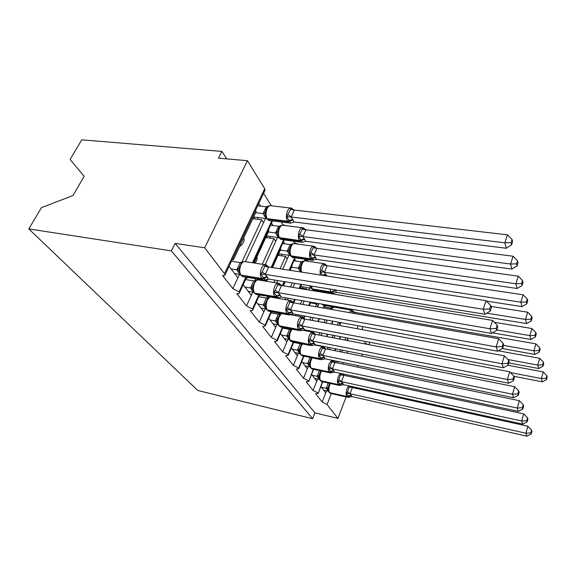 <?xml version="1.0" encoding="UTF-8"?>
<svg xmlns="http://www.w3.org/2000/svg" width="576" height="576" viewBox="0 0 576 576"><rect width="100%" height="100%" fill="white"/><g stroke="black" fill="none" stroke-linecap="round" stroke-linejoin="round"><path stroke-width="0.86" d="M346.118 396.943L337.939 418.421L314.935 412.862L312.631 418.709L197.784 390.478L28.8 228.91L41.429 207.67L73.022 195.516L84.154 176.342L70.085 159.458L81.756 139.824L221.911 151.423L218.484 158.162L247.435 160.697L264.701 188.669L264.794 190.742M226.728 158.882L221.911 151.423M320.89 386.568L325.714 392.882L326.52 390.83M322.452 381.722L318.182 393.408L315.655 393.725L322.15 401.969L325.714 392.882M311.587 374.378L316.764 381.161L317.635 378.986M313.258 369.245L308.765 381.37L306.216 381.737L313.063 390.434L316.764 381.161M339.624 323.914L339.883 323.258M301.759 361.512L307.332 368.806L308.268 366.487M303.559 356.062L298.62 368.078L298.822 368.662L296.251 369.086L303.48 378.266L307.332 368.806M324.583 306.007L325.318 307.145M332.208 307.634L332.532 306.835M291.377 347.911L297.367 355.752L298.39 353.29M293.321 342.115L288.086 354.586L288.31 355.234L285.718 355.709L293.364 365.414L297.367 355.752M304.013 318.017L304.826 316.058M309.233 305.568L310.666 302.148M323.611 292.464L323.856 291.881M280.382 333.511L286.834 341.957L287.942 339.329M282.485 327.334L276.926 340.294L277.171 341.006L274.558 341.546L282.658 351.828L286.834 341.957M293.782 302.861L295.229 299.484M299.916 288.54L301.666 284.458M268.726 318.24L275.681 327.348L276.89 324.54M271.001 311.638L265.082 325.13L265.356 325.915L262.728 326.52L271.318 337.428L275.681 327.348M277.898 298.354L278.086 297.929L273.838 292.349L275.299 290.318L277.69 284.911L277.812 283.356L281.038 285.257L279.13 283.356C277.51 282.715 276.026 283.788 274.673 286.567C273.175 290.57 273.168 293.904 274.658 296.575L254.556 293.09L255.895 294.437L257.069 294.638M283.392 285.811L285.163 281.772M290.167 270.346L291.96 266.249L291.694 265.831M294.595 259.2L295.776 261.043M304.409 260.914L304.949 259.661L304.646 259.178M256.334 302.011L263.844 311.846L265.176 308.837M258.811 294.948L252.497 309.01L252.806 309.881C252.67 310.608 251.791 310.831 250.157 310.565L259.286 322.15L263.844 311.846M266.335 281.254L267.257 279.202M272.455 267.602L280.757 249.091L280.361 248.479M259.985 295.416L259.344 295.301M283.392 241.718L284.753 243.842M294.062 243.533L294.408 242.755L293.436 241.193M243.151 284.738L251.266 295.373L252.734 292.14M245.858 277.15L239.09 291.845L239.436 292.817C239.306 293.573 238.421 293.825 236.772 293.573L246.492 305.914L251.266 295.373M246.528 277.402L247.111 278.186L247.464 277.409M254.088 263.009L268.855 230.875L268.315 230.047M247.111 278.186L246.233 278.042M271.49 223.142L273.053 225.576M283.075 225.18L281.506 222.048M340.661 349.826L339.926 351.698M336.226 361.109L335.65 362.57M337.464 362.945L338.033 361.483M341.734 352.058L342.468 350.186M333.036 335.261L332.1 337.586M328.198 347.342L327.456 349.2M319.313 374.789L320.638 371.462M329.371 349.589L330.12 347.724M334.015 337.954L334.951 335.621M325.094 319.752L323.935 322.596M319.802 332.734L318.866 335.038M320.904 335.426L321.84 333.122M325.973 322.97L327.125 320.126M317.578 307.03L317.974 306.065L316.555 303.898L315.41 306.648M311.026 317.189L309.852 320.004M305.683 330.034L305.388 330.739M307.57 331.157L307.858 330.451M312.026 320.407L313.193 317.585M307.325 289.771L306.799 288.958L306.511 289.634M301.846 300.622L300.406 304.02M295.978 314.446L295.466 315.641M289.901 328.759L289.62 329.407M292.212 329.256L290.527 331.834C289.202 335.506 289.181 338.458 290.462 340.704L292.32 341.921M297.792 316.066L298.296 314.87M302.717 304.423L304.157 301.025M292.241 282.924L290.477 286.985M285.768 297.842L285.005 299.592M279.13 313.135L278.654 314.244M278.316 319.939L276.962 318.132M287.496 300.024L288.252 298.274M292.961 287.395L294.718 283.327M282.715 269.194L287.222 258.998L285.545 256.421L280.058 268.783M275.026 280.123L273.967 282.506M267.754 296.503L267.041 298.102M276.631 282.946L277.69 280.555M265.19 264.643L275.724 241.394L273.946 238.658L262.296 264.269M255.708 278.762L254.75 280.865M258.307 279.842L258.581 279.23M229.082 266.321L237.881 277.834L239.501 274.342M314.935 412.862L175.147 243.396L204.689 247.781L225.173 274.608C225.043 275.4 224.15 275.681 222.494 275.443L232.87 288.612L237.881 277.834M232.632 258.818L233.388 259.826L256.19 211.486L255.492 210.42M233.388 259.826L232.236 259.654M258.826 203.371L260.611 206.15M271.354 205.805L263.585 193.298M245.419 261.612L263.506 222.689L261.605 219.78L241.726 262.397M337.939 418.421L327.06 404.489L322.15 401.969M318.017 392.918L313.063 390.434M308.585 380.837L303.48 378.266M298.62 368.078L293.364 365.414M288.086 354.586L282.658 351.828M276.926 340.294L271.318 337.428M265.082 325.13L259.286 322.15M252.497 309.01L246.492 305.914M239.09 291.845L232.87 288.612M271.987 205.877L271.368 205.783M285.941 225.641L283.234 224.827M298.08 244.123L294.408 242.755M309.233 261.49L304.949 259.661M329.249 293.299L328.615 292.666M362.426 354.154L361.699 356.062M358.056 365.616L357.494 367.106M354.002 376.258L353.578 377.381M310.385 302.825L316.555 303.898M300.204 287.87L306.799 288.958M268.186 279.043L266.472 280.951M277.97 255.312L285.545 256.421M256.918 256.853C257.479 258.97 256.795 261.065 254.873 263.131M265.788 237.55L273.946 238.658M271.793 220.838L252.482 262.764M263.506 222.689L265.478 218.448M243.742 237.874C244.8 241.063 243.446 243.929 239.688 246.47M252.799 218.678L261.605 219.78M204.689 247.781L247.435 160.697M28.8 228.91L171.338 250.877L175.147 243.396M312.631 418.709L171.338 250.877M283.558 239.846L271.181 267.408M265.543 279.965L265.061 281.045M275.724 241.394L277.517 237.442M294.653 257.717L289.181 270.194M284.17 281.606L282.398 285.646M287.222 258.998L288.864 255.298M300.924 284.335L299.174 288.418M294.48 299.354L293.17 302.414M315.022 290.419L314.777 291.002M310.14 302.054L308.7 305.474M304.301 315.965L303.617 317.578M308.822 290.016L309.672 287.993M324.396 305.424L323.323 308.03M318.96 318.636L317.794 321.466M313.646 331.553L313.344 332.28M317.974 306.065L319.003 303.588M332.676 321.134L331.524 323.993M327.413 334.181L326.477 336.499M340.315 336.65L339.386 338.99M335.498 348.797L334.757 350.662M290.621 223.135L286.69 216.684L290.513 209.441L290.606 208.044L292.824 209.138M511.02 242.647L511.582 244.836L512.611 241.654L512.05 239.458L511.02 242.647L504.835 242.806L291.046 216.972L294.07 221.983L506.304 248.249L504.835 242.806L507.434 234.828L294.3 210.067L291.182 216.994M290.606 208.044L294.3 210.067M254.945 218.945L253.642 216.979L266.4 218.563L263.088 213.538L266.256 206.806L269.251 205.769M255.622 212.695L263.081 213.595M257.674 205.812L266.256 206.806M265.529 211.01L265.486 216.029L266.422 218.318L268.762 220.457L270.072 220.622M265.759 214.15L263.21 213.61M291.046 216.972L286.69 216.684M294.07 221.983L291.161 222.984L289.001 222.984L287.827 221.818L267.545 219.298L266.724 218.786M507.434 234.828L512.05 239.458M511.582 244.836L506.304 248.249M258.307 217.562L257.508 219.269M264.492 280.138L263.016 279.958L265.212 279.986L260.69 274.039L262.202 271.937L264.708 266.4L264.866 264.83L268.265 266.89L266.227 264.874C264.521 264.197 262.966 265.262 261.562 268.063C259.992 272.174 260.006 275.645 261.598 278.482L241.006 275.126L242.474 276.595L243.799 276.811M489.65 308.995L490.32 311.004L491.414 307.584L490.752 305.561L489.65 308.995L483.214 309.247L484.934 314.258L268.51 279.065L265.176 274.37L483.214 309.247L486 300.672L268.639 267.012L265.313 274.392M264.866 264.83L268.639 267.012M231.07 268.913L236.801 269.834L240.178 262.606L244.102 261.547M231.473 261.259L240.178 262.606M234.605 273.55L240.091 274.442M239.767 273.881L236.801 269.834M239.22 267.444L239.191 272.254L240.235 274.644M236.93 269.849L239.458 270.634M265.219 279.986L268.51 279.065M260.69 274.039L265.176 274.37M484.934 314.258L490.32 311.004M490.752 305.561L486 300.672M277.898 298.001L281.304 297.079L491.522 333.41L489.924 328.752L278.186 292.68L281.304 297.079M496.116 328.486L496.735 330.35L497.779 327.024L497.167 325.145L496.116 328.486L489.924 328.752L492.581 320.407L281.484 285.494L278.316 292.702M280.908 284.774L281.484 285.494M244.879 287.006L250.481 287.964L253.656 280.951L257.126 279.95L255.427 280.886M245.534 279.547L253.699 280.901M248.198 291.355L253.584 292.284M253.332 291.823L250.481 287.964M257.681 279.886L257.126 279.95M252.9 285.552L252.828 290.369L253.8 292.615M250.61 287.986L253.109 288.814M273.838 292.349L278.186 292.68M281.347 285.473L277.812 283.356M491.522 333.41L496.735 330.35M497.167 325.145L492.581 320.407M289.966 314.813L286.157 309.506L287.575 307.548L289.85 302.263L289.944 300.715L293.018 302.479L291.218 300.672C289.678 300.074 288.259 301.154 286.956 303.898C285.53 307.8 285.509 311.011 286.898 313.531L267.264 309.946L268.488 311.184L269.532 311.371M502.121 346.586L502.697 348.329L503.698 345.089L503.129 343.339L502.121 346.586L496.159 346.874L497.65 351.202L293.299 313.963L290.369 309.838L496.159 346.874L498.694 338.746L293.522 302.81L290.498 309.859M257.839 303.984L263.318 304.97L266.386 298.058L269.748 297.194L267.97 298.253L265.723 302.58L265.622 307.361L266.53 309.47M258.71 296.719L266.386 298.058M260.957 308.066L266.242 309.031M266.054 308.657L263.318 304.97M270.396 297.101L269.748 297.194M263.441 304.992L265.91 305.856M289.224 314.935L288.079 314.777L293.299 313.963M286.157 309.506L290.369 309.838M293.393 302.789L289.944 300.715M497.65 351.202L502.697 348.329M503.129 343.339L498.694 338.746M300.492 330.754L301.493 330.559L297.72 325.613L299.102 323.719L301.277 318.557L301.342 317.016L304.272 318.658L302.566 316.937C301.104 316.382 299.75 317.462 298.49 320.17C297.122 323.978 297.094 327.074 298.397 329.458L279.216 325.786L281.261 327.103M507.715 363.449L508.248 365.069L509.206 361.908L508.673 360.281L507.715 363.449L501.962 363.744L503.352 367.776L304.567 329.825L301.81 325.944L501.962 363.744L504.389 355.824L304.826 319.075L301.939 325.973M304.452 318.65L304.826 319.075M270.029 319.946L275.378 320.954L278.273 314.244L280.915 313.567M271.08 312.862L278.316 314.194M272.959 323.784L278.158 324.778M278.014 324.482L275.378 320.954M277.79 318.492L277.639 323.33L278.489 325.318M275.501 320.976L277.942 321.876M301.493 330.559L304.567 329.825M297.72 325.613L301.81 325.944M304.697 319.054L301.342 317.016M503.352 367.776L508.248 365.069M508.673 360.281L504.389 355.824M311.105 345.65L312.163 345.434L308.599 340.769L309.938 338.94L312.019 333.878L312.062 332.359L314.863 333.893L313.243 332.244C311.861 331.726 310.558 332.806 309.348 335.484C308.03 339.199 307.987 342.187 309.218 344.448L289.757 340.236M512.935 379.188L513.439 380.7L514.354 377.626L513.857 376.099L512.935 379.188L507.384 379.49L508.68 383.263L315.166 344.75L312.696 341.122L507.384 379.49L509.702 371.772L315.461 334.382L312.696 341.122M315.029 333.864L315.461 334.382M281.506 334.98L286.74 336.01L289.505 329.443L291.348 329.134M282.715 328.075L289.548 329.393M284.27 338.602L289.382 339.617M289.274 339.386L286.74 336.01M289.145 333.504L288.958 338.364L290.794 341.136L309.528 344.88L314.431 343.231M286.855 336.031L289.267 336.953M312.163 345.434L315.166 344.75M308.599 340.769L312.574 341.1M315.338 334.354L312.062 332.359M508.68 383.263L513.439 380.7M513.857 376.099L509.702 371.772M302.299 242.302L298.613 236.246L302.285 229.183L302.35 227.786L304.517 228.845M516.499 263.837L517.025 265.867L518.004 262.764L517.486 260.726L516.499 263.837L510.552 264.01L302.839 236.542L305.676 241.243L511.913 269.078L510.552 264.01L513.029 256.234L305.95 229.781L302.969 236.556M302.35 227.786L305.95 229.781M266.522 235.958L278.662 237.593L275.544 232.877L278.525 226.332L281.966 225.209M268.344 231.977L275.544 232.927M267.43 237.773L266.4 236.218M270.518 225.252L278.568 226.282M277.978 230.342L277.898 235.354M278.186 233.546L275.666 232.949M302.839 236.542L298.613 236.246M305.676 241.243L302.875 242.15L300.715 242.179L299.657 241.128L279.857 238.442L280.958 239.494L282.125 239.652M513.029 256.234L517.486 260.726M517.025 265.867L511.913 269.078M270.526 236.498L269.791 238.097M293.818 243.576L290.146 244.584L287.258 251.05L290.189 255.492L278.64 253.814M313.279 260.309L309.809 254.621L313.344 247.723L313.38 246.334L315.504 247.349M521.604 283.565L522.101 285.466L523.03 282.434L522.547 280.526L521.604 283.565L515.866 283.759L313.913 254.909L316.577 259.33L517.14 288.49L515.866 283.759L518.234 276.163L316.886 248.292L314.042 254.93M313.38 246.334L316.886 248.292M280.303 250.106L287.251 251.1M279.18 255.492L278.41 254.326M282.578 243.54L290.146 244.584M289.678 248.508L289.555 253.505L290.383 255.521L292.428 257.393L293.465 257.544M289.858 251.762L287.374 251.114M313.913 254.909L309.809 254.621M316.577 259.33L311.731 260.215L310.766 259.258L291.427 256.442L290.642 255.924M518.234 276.163L522.547 280.526M522.101 285.466L517.14 288.49M282.031 254.304L281.362 255.809M304.747 260.87L301.046 261.828L298.282 268.157L300.672 271.973M322.502 275.357L320.342 271.894L321.689 270.043L323.748 265.162L323.762 263.779L325.836 264.751M526.831 303.754L527.731 300.794L527.27 299.016L526.37 301.982L526.831 303.754L522.014 306.612L520.826 302.191L324.331 272.189L326.786 276.019M526.37 301.982L520.826 302.191L523.102 294.775L327.182 265.702L324.454 272.21M522.014 306.612L486.41 301.09M323.762 263.779L327.182 265.702M291.55 267.185L298.274 268.214M293.911 260.77L301.046 261.828M301.205 264.154L300.449 266.818L300.535 270.598M300.845 268.913L298.397 268.229M324.331 272.189L320.342 271.894M523.102 294.775L527.27 299.016M531.259 320.875L532.123 317.981L531.698 316.318L530.827 319.212L531.259 320.875L526.586 323.575L525.47 319.435L486.742 313.171M530.827 319.212L525.47 319.435L527.652 312.192L491.033 306.418M526.586 323.575L336.514 292.399L333.576 293.162L332.575 291.888L331.085 292.406L312.61 289.368L314.266 290.297M335.376 289.937L336.514 292.399M300.773 286.538L311.299 288.266L309.312 285.696M300.708 287.95L300.377 287.46M333.346 293.234L331.877 293.206L330.797 291.938L312.307 288.9L312.61 289.368L311.846 288.857M310.889 286.711L311.623 288.511L312.307 288.9L311.486 286.056M527.652 312.192L531.698 316.318M303.149 286.927L302.58 288.259M321.127 359.683L322.229 359.467L318.845 355.054L320.155 353.275L322.15 348.329L322.171 346.817L324.857 348.25L323.309 346.673C321.991 346.19 320.746 347.27 319.572 349.913C318.312 353.542 318.262 356.429 319.414 358.574L301.075 354.773L302.767 355.903M517.817 393.912L518.292 395.33L519.17 392.328L518.702 390.902L517.817 393.912L512.453 394.222L513.67 397.757L325.166 358.826L322.718 355.378L512.453 394.222L514.678 386.698L325.483 348.804L322.834 355.406M322.171 346.817L325.483 348.804M292.334 349.157L297.454 350.208L300.11 343.778L301.277 343.714M293.674 342.432L300.146 343.735M294.948 352.584L299.981 353.621M299.909 353.441L297.454 350.208M300.11 343.778L301.586 344.21L299.563 349.085L299.628 352.548L300.384 354.312M297.569 350.23L299.945 351.18M322.229 359.467L325.166 358.826M318.845 355.054L322.718 355.378M513.67 397.757L518.292 395.33M518.702 390.902L514.678 386.698M535.414 336.931L536.242 334.102L535.846 332.539L535.01 335.369L535.414 336.931L530.87 339.487L529.819 335.606L496.85 329.99M535.01 335.369L529.819 335.606L531.922 328.522L494.395 322.286M530.87 339.487L492.451 332.863M531.922 328.522L535.846 332.539M312.617 302.486L312.336 303.163M330.602 372.946L331.733 372.722L328.529 368.539L329.803 366.811L331.718 361.973L331.718 360.475L334.289 361.814L333.23 360.49M522.403 407.722L522.842 409.054L523.685 406.123L523.246 404.784L522.403 407.722L517.205 408.038L518.342 411.358L334.606 372.118L332.41 368.885L517.205 408.038L519.343 400.694L334.951 362.426L332.41 368.885M331.718 360.475L334.951 362.426M302.566 362.563L307.577 363.622L310.061 357.415M305.035 365.803L310.003 366.862M309.953 366.732L307.577 363.622M310.392 357.48L311.594 357.79L309.658 362.563L309.708 365.94L310.421 367.61M307.692 363.65L310.032 364.615M331.733 372.722L334.606 372.118M328.529 368.539L332.294 368.863M518.342 411.358L522.842 409.054M523.246 404.784L519.343 400.694M333.324 307.282L331.718 308.34L330.221 308.052L333.324 307.282M539.316 352.015L540.115 349.25L539.741 347.782L538.934 350.546L539.316 352.015L534.895 354.449L533.909 350.791L535.932 343.872L351.562 311.796L351.518 310.435L354.038 312.077M538.934 350.546L533.909 350.791L503.604 345.384M354.694 312.322L354.528 313.495M534.895 354.449L502.279 348.566M351.518 310.435L354.701 312.271M329.501 309.118L330.221 308.052M324.194 306.95L330.257 308.009M535.932 343.872L539.741 347.782M339.574 385.488L340.726 385.258L337.68 381.283L338.918 379.613L340.841 373.478M526.702 420.696L527.119 421.949L527.933 419.09L527.522 417.83L526.702 420.696L521.669 421.013L522.742 424.138L343.534 384.689L341.345 381.607L521.669 421.013L523.728 413.849L343.908 375.307L341.46 381.636M341.309 373.723L343.908 375.307M312.25 375.25L317.16 376.322L319.327 370.548M314.597 378.317L319.478 379.39M319.457 379.303L317.16 376.322M341.575 373.601L343.21 374.645L342.814 373.867M319.55 373.73L320.666 371.218L319.205 375.322L319.248 378.612L319.925 380.196M317.268 376.344L319.579 377.323M340.726 385.265L343.534 384.689M337.68 381.283L341.345 381.607M522.742 424.138L527.119 421.949M527.522 417.83L523.728 413.849M339.336 324.05L340.092 322.61M542.995 366.214L543.758 363.514L543.406 362.131L542.635 364.838L542.995 366.214L538.69 368.532L537.761 365.09L507.974 359.554M542.635 364.838L537.761 365.09L539.705 358.315L498.362 350.798M362.858 326.635L362.009 329.609M538.69 368.532L508.896 362.938M337.241 325.051L338.659 322.229M539.705 358.315L543.406 362.131M348.077 397.375L349.243 397.145L346.342 393.358L347.558 391.738L349.524 386.006M530.755 432.907L531.144 434.088L531.929 431.294L531.54 430.106L530.755 432.907L525.874 433.231L526.882 436.176L352.102 396.626L350.035 393.703L525.874 433.231L527.861 426.233L352.382 387.511L350.035 393.703M350.165 386.194L352.382 387.511M321.437 387.274L326.239 388.354L328.14 382.975M323.654 390.182L328.435 391.27M328.464 391.226L326.239 388.354M328.637 385.69L329.558 383.558L328.255 387.41L328.291 390.622M326.347 388.382L328.63 389.376M349.243 397.145L351.994 396.598M346.342 393.358L349.92 393.682M526.882 436.176L531.144 434.088M531.54 430.106L527.861 426.233M546.458 379.613L547.2 376.97L546.869 375.66L546.12 378.31L546.458 379.613L542.261 381.816L541.39 378.569L510.509 372.607M546.12 378.31L541.39 378.569L543.269 371.945L507.91 365.256M369.979 342.31L368.834 344.657M542.261 381.816L513.922 376.301M345.038 340.078L345.722 337.68M346.248 340.308L346.982 339.646L346.954 340.445M543.269 371.945L546.869 375.66M327.06 404.489L331.308 393.574M342.799 364.054L343.375 362.585M347.054 353.124L347.789 351.245M224.647 273.334L264.701 188.669M290.282 207.986L271.318 205.805C269.77 205.2 268.38 206.114 267.149 208.534C265.658 212.364 265.666 215.755 267.163 218.707L287.46 221.22C286.02 218.239 286.042 214.812 287.518 210.924C288.734 208.462 290.088 207.533 291.593 208.138L293.681 209.93M290.419 223.106L268.762 220.457L266.35 218.196M293.177 219.845L287.827 221.818L287.46 221.22L292.817 219.24M267.307 207.187L266.213 206.863M265.356 211.903L263.088 213.538M265.558 216.324L264.197 215.748M265.673 216.713L264.578 216.338M294.293 210.125L290.513 209.441M291.226 216.936L288.158 214.632M240.646 275.191L262.001 279.043L267.494 277.078M264.902 264.672L245.664 261.713C243.9 261.036 242.309 262.073 240.89 264.838C239.314 268.884 239.35 272.311 241.006 275.126L242.474 276.595L263.016 279.958L261.598 278.482L267.098 276.516M268.128 266.4L268.538 266.998M238.471 272.39L239.299 272.664M238.054 271.836L239.206 272.311M236.808 269.77L239.069 268.265M240.134 262.663L241.294 263.102M262.202 271.937L265.363 274.334M264.708 266.4L268.632 267.077M254.189 293.119L275.04 297.101L280.368 295.222M277.25 298.094L275.954 297.929L274.658 296.575L279.994 294.696M277.956 283.162L259.056 280.058C257.386 279.418 255.866 280.462 254.498 283.198C252.986 287.143 253.008 290.441 254.556 293.09L255.895 294.437L278.086 297.929M252.036 290.362L252.9 290.664M251.647 289.836L252.828 290.354M250.488 287.899L252.72 286.502M253.656 280.951L254.887 281.419M275.299 290.318L278.359 292.651M277.69 284.911L281.477 285.559M266.89 309.946L287.258 314.028L292.435 312.228M276.401 298.094L271.613 297.259C270.029 296.662 268.574 297.713 267.257 300.42C265.81 304.272 265.817 307.447 267.264 309.946L268.488 311.184L288.079 314.777L286.898 313.531L292.082 311.738M292.882 302.011L293.335 302.782M264.766 307.217L265.666 307.548M264.398 306.727L265.601 307.282M263.326 304.913L265.522 303.602M266.342 298.116L267.638 298.598M287.575 307.548L290.542 309.809M289.85 302.263L293.515 302.875M278.827 325.764L298.735 329.918L303.768 328.205M281.556 313.574L279.245 316.598C277.862 320.357 277.855 323.417 279.216 325.786L280.339 326.923L299.484 330.602L298.397 329.458L303.437 327.737M304.135 318.197L304.589 319.032M276.732 323.064L277.661 323.431M276.386 322.603L277.61 323.201M275.386 320.897L277.553 319.673M278.273 314.244L279.612 314.748M299.102 323.719L301.975 325.915M301.277 318.557L304.819 319.14M289.994 340.495L291.499 341.755L310.212 345.499L309.218 344.448L314.122 342.792M314.726 333.432L315.173 334.318M288.007 337.99L288.958 338.393M287.676 337.558L288.907 338.126M286.747 335.952L288.878 334.807M289.505 329.443L290.988 329.832M309.938 338.94L312.739 341.071M312.019 333.878L315.454 334.44M302.162 227.7L283.529 225.338C282.053 224.77 280.721 225.691 279.533 228.103C278.107 231.84 278.093 235.109 279.497 237.888L279.857 238.442L279.05 237.931M304.862 239.242L299.657 241.128L299.311 240.566C297.965 237.758 298.001 234.454 299.412 230.659C300.593 228.218 301.889 227.282 303.322 227.844L305.323 229.637M301.975 242.302L280.958 239.494L278.777 237.499L299.311 240.566L304.517 238.673M278.698 237.384L277.891 235.346M279.706 226.678L278.525 226.332M277.783 231.35L275.544 232.877M277.942 235.555L276.581 234.943M278.042 235.908L276.941 235.505M305.942 229.838L302.285 229.183M303.012 236.506L300.038 234.266M313.301 246.211L295.006 243.698C293.594 243.166 292.32 244.094 291.161 246.485C289.8 250.142 289.771 253.282 291.096 255.917L310.442 258.732C309.182 256.082 309.226 252.9 310.579 249.192C311.724 246.766 312.97 245.822 314.33 246.355L316.246 248.134M312.847 260.345L292.428 257.393L290.311 255.413M315.828 257.45L310.766 259.258L310.442 258.732L315.504 256.925M291.355 245.002L290.102 244.634M289.462 249.617L287.258 251.05M289.591 253.642L288.216 252.994M289.67 253.951L288.554 253.519M316.886 248.342L313.344 247.723M314.086 254.88L311.198 252.698M323.77 263.635L305.806 260.986C304.459 260.482 303.235 261.418 302.112 263.794C300.953 266.803 300.794 269.582 301.622 272.124M320.551 275.054C319.766 272.491 319.939 269.683 321.091 266.63C322.193 264.218 323.395 263.268 324.691 263.772L326.513 265.529M322.402 275.342L325.843 274.09M302.314 262.253L301.01 261.871M300.449 266.818L298.282 268.157M300.55 270.67L299.174 269.993M300.622 270.943L299.498 270.482M327.175 265.759L323.748 265.162M324.497 272.16L321.689 270.043M326.146 274.586L323.136 275.45M332.77 293.321L313.43 290.16L311.551 288.396M335.873 290.743L330.797 291.938L330.019 289.066M310.896 286.733L309.514 286.027M310.954 286.978L309.816 286.495M335.585 290.268L332.294 291.42M300.607 354.557L301.385 355.183L319.709 358.985L324.482 357.394M302.501 343.958L301.176 346.205C299.902 349.79 299.873 352.642 301.075 354.773L302.033 355.745L320.335 359.546L319.414 358.574L324.187 356.983M324.922 348.638L324.72 347.803M298.642 352.08L299.621 352.505M298.332 351.67L299.585 352.332M297.461 350.15L299.563 349.085M320.155 353.275L322.877 355.356M322.15 348.329L325.483 348.862M342.929 295.567L324.605 292.63M342.698 295.618L344.052 295.841M341.914 308.434L340.387 307.598L322.315 304.466L323.82 305.323M341.338 307.447L340.178 307.253M322.099 304.128L323.071 305.194L341.114 308.326L343.224 308.167M310.709 367.985L312.646 369.115M312.264 357.869L311.234 359.777C310.01 363.276 309.967 366.041 311.105 368.071L311.983 368.971L329.89 372.816L329.328 372.298L333.972 370.771M333.698 370.382L329.047 371.909L311.105 368.071L329.047 371.909C327.953 369.878 328.018 367.085 329.227 363.535L331.891 360.216M334.368 362.246L334.152 361.375M308.693 365.393L309.686 365.846M308.398 365.004L309.65 365.688M307.584 363.571L309.658 362.563M329.803 366.811L332.446 368.834M331.718 361.973L334.951 362.484M351.713 310.226L334.721 307.282C333.684 306.871 332.676 307.613 331.697 309.499M349.445 312.61C350.41 310.694 351.389 309.946 352.382 310.349L353.966 312.048M354.146 312.12L353.851 311.602M320.191 380.549L322.006 381.622M321.545 371.023L320.746 372.622C319.565 376.042 319.514 378.72 320.594 380.65L321.408 381.492L338.933 385.366L338.414 384.89L342.95 383.422M342.684 383.047L338.148 384.523L320.594 380.65L338.148 384.523C337.118 382.586 337.19 379.886 338.357 376.416L340.423 373.356M343.303 375.12L343.073 374.213M318.204 377.993L319.09 378.166L317.93 377.626M317.167 376.272L319.205 375.322M338.918 379.613L341.496 381.586M340.762 374.868L343.901 375.365M340.812 322.618L339.667 325.498M357.041 328.694L358.178 325.786M329.184 392.458L330.883 393.48M330.379 383.472L329.76 384.79C328.63 388.138 328.572 390.737 329.587 392.573L330.343 393.358L347.508 397.26L347.026 396.821L351.454 395.402M351.202 395.05L346.781 396.475L329.587 392.573L346.781 396.475C345.802 394.632 345.881 392.011 347.004 388.62L348.703 385.826M351.67 386.798L351.778 387.31M328.291 390.614L328.932 392.126M327.226 389.938L328.255 390.442M326.959 389.585L328.262 390.485M326.246 388.303L328.255 387.41M347.558 391.738L350.064 393.66M349.33 387.086L352.382 387.562M364.651 343.85L365.112 341.381M348.098 338.134L347.638 340.574M367.243 344.347L366.026 343.303M225.173 274.608L265.097 190.102M239.436 292.817L246.586 277.265M253.21 262.879L272.513 220.925M252.806 309.881L259.459 295.056M265.702 281.146L266.407 279.569M271.822 267.509L284.191 239.933M265.356 325.915L271.57 311.746M282.967 285.739L284.738 281.7M289.742 270.281L295.214 257.803M277.171 341.006L282.989 327.434M293.537 302.818L294.984 299.441M299.671 288.504L301.421 284.414M288.31 355.234L293.767 342.209M303.955 317.945L304.747 316.044M309.154 305.554L310.586 302.134M315.223 291.074L315.468 290.498M298.822 368.662L303.97 356.148M313.711 332.453L314.05 331.632M318.197 321.538L319.363 318.708M323.719 308.102L324.792 305.496M308.765 381.37L313.625 369.324M326.837 336.571L327.773 334.253M331.877 324.058L333.036 321.199M318.182 393.408L322.783 381.794M335.081 350.726L335.822 348.862M339.71 339.048L340.639 336.708M266.321 208.714L268.409 206.23M266.227 208.922L265.522 211.046M242.064 262.397L239.22 267.473M255.427 280.894L252.893 285.588M290.182 300.492L276.61 298.13M301.651 316.771L290.038 314.647M279.763 314.582L277.776 318.542M312.43 332.086L302.58 330.199M290.873 329.969L289.13 333.569M278.698 228.269L280.541 225.9M282.197 225.223L281.765 225.31M278.611 228.456L277.97 230.386M290.326 246.65L291.946 244.411M290.254 246.809L289.67 248.551M301.27 263.945L302.695 261.85M301.205 264.089L300.686 265.651M300.535 270.59L301.039 272.03M322.582 346.529L313.999 344.822M325.001 348.206L325.31 348.768M334.418 361.75L334.757 362.383M311.278 358.214L309.967 361.094M331.51 308.606L331.006 309.377M333.958 307.174L333.274 307.282M343.325 374.573L343.685 375.257M351.77 386.712L352.138 387.446"/></g></svg>
